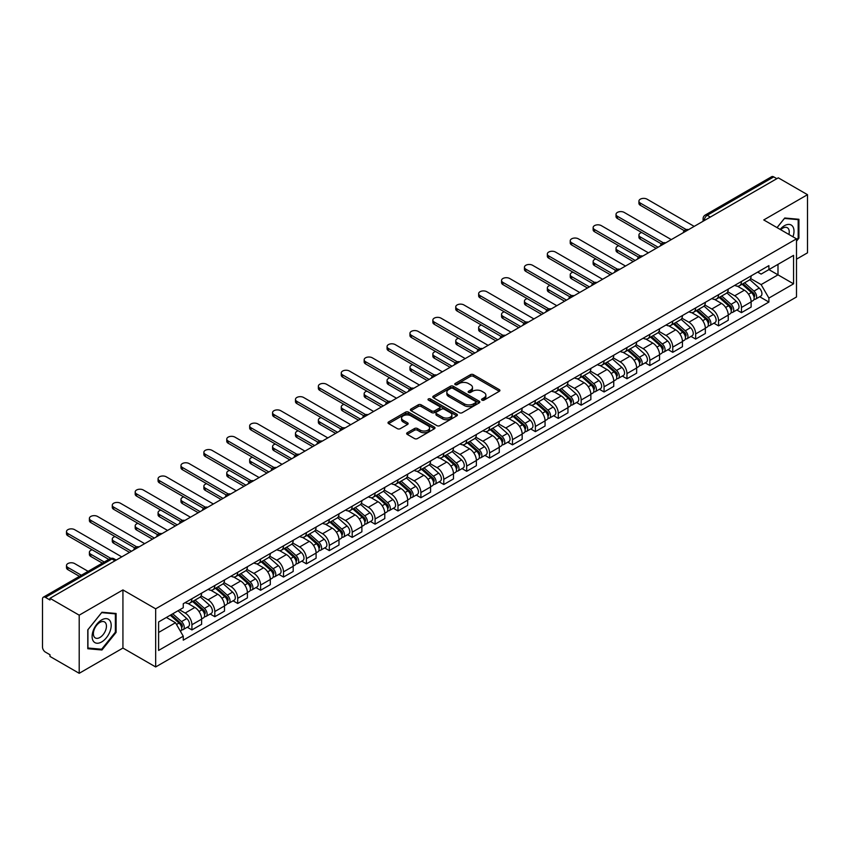 <?xml version="1.0" encoding="UTF-8"?>
<svg xmlns="http://www.w3.org/2000/svg" width="850" height="850" viewBox="0 0 850 850"><rect width="100%" height="100%" fill="white"/><g stroke="black" fill="none" stroke-linecap="round" stroke-linejoin="round"><path stroke-width="1.27" d="M481.993 400.127A1.424 0.818 0 0 0 484.011 400.127L499.311 391.287A2.04 1.179 0 0 0 499.917 390.458A2.04 1.179 0 0 0 499.311 389.629L473.386 374.659A2.04 1.179 0 0 0 470.496 374.659L455.196 383.488A1.424 0.818 0 0 0 454.771 384.072A1.424 0.818 0 0 0 455.196 384.657A1.424 0.818 0 0 0 457.215 384.657L459.191 383.509A6.524 3.761 0 0 1 468.414 383.509L470.571 384.763A6.524 3.761 0 0 1 472.483 387.419A6.524 3.761 0 0 1 470.571 390.086L468.594 391.223A1.424 0.818 0 0 0 468.169 391.808A1.424 0.818 0 0 0 468.594 392.392A1.424 0.818 0 0 0 470.613 392.392L472.589 391.244A6.524 3.761 0 0 1 481.812 391.244L483.969 392.498A6.524 3.761 0 0 1 485.881 395.154A6.524 3.761 0 0 1 483.969 397.821L481.993 398.969A1.424 0.818 0 0 0 481.578 399.543A1.424 0.818 0 0 0 481.993 400.127L481.993 398.969M407.256 432.714A2.04 1.179 0 0 0 406.661 433.543A2.04 1.179 0 0 0 407.256 434.382L414.534 438.579A2.04 1.179 0 0 0 417.414 438.579L434.414 428.761A2.04 1.179 0 0 0 435.009 427.933A2.04 1.179 0 0 0 434.414 427.104L408.478 412.123A2.04 1.179 0 0 0 405.599 412.123L388.599 421.94A2.04 1.179 0 0 0 388.004 422.769A2.04 1.179 0 0 0 388.599 423.608L397.386 428.676A2.04 1.179 0 0 0 400.265 428.676L407.543 424.479A2.04 1.179 0 0 0 408.138 423.651A2.04 1.179 0 0 0 407.543 422.811L403.187 420.304A5.451 3.145 0 0 1 401.582 418.072A5.451 3.145 0 0 1 404.951 415.172A5.451 3.145 0 0 1 410.89 415.852L427.964 425.701A5.451 3.145 0 0 1 429.558 427.933A5.451 3.145 0 0 1 426.201 430.833A5.451 3.145 0 0 1 420.261 430.153L417.414 428.517A2.04 1.179 0 0 0 414.534 428.517L407.256 432.714L407.256 434.382L414.534 430.206L414.534 428.517M155.667 608.823L122.931 589.921L79.199 615.177L49.991 598.315L778.292 177.831L807.5 194.692L763.757 219.948L796.492 238.839L155.667 608.823L155.667 666.952L796.492 296.979L796.492 238.839M459.34 412.707A2.04 1.179 0 0 0 462.219 412.707L479.219 402.889A2.04 1.179 0 0 0 479.814 402.061A2.04 1.179 0 0 0 479.219 401.232L453.284 386.261A2.04 1.179 0 0 0 450.404 386.261L433.404 396.079A2.04 1.179 0 0 0 432.809 396.908A2.04 1.179 0 0 0 433.404 397.736L459.34 412.707M429.006 400.435A1.424 0.818 0 0 1 430.451 400.637L430.451 398.947L456.811 414.163A2.04 1.179 0 0 1 457.406 415.002A2.04 1.179 0 0 1 456.811 415.831L439.811 425.648A2.04 1.179 0 0 1 436.932 425.648L410.996 410.667L410.996 409.009A2.04 1.179 0 0 0 410.401 409.838A2.04 1.179 0 0 0 410.996 410.667M410.996 409.009L418.274 404.812A2.04 1.179 0 0 1 421.154 404.812L431.672 410.879A2.04 1.179 0 0 0 434.552 410.879L439.386 408.096A2.04 1.179 0 0 0 439.981 407.256A2.04 1.179 0 0 0 439.386 406.428L428.432 400.106A1.424 0.818 0 0 1 428.017 399.521A1.424 0.818 0 0 1 428.899 398.767A1.424 0.818 0 0 1 430.451 398.947M79.199 615.177L79.199 673.306L49.991 656.444L49.991 654.755L45.432 652.12A4.154 2.401 -120 0 1 42.5 647.041L42.5 599.08A4.154 2.401 -120 0 1 43.361 597.178L109.852 558.79A4.154 2.401 60 0 1 111.924 558.992L45.432 597.38A4.154 2.401 -120 0 0 43.361 597.178M796.492 259.176L807.5 252.822L807.5 194.692M79.199 673.306L122.931 648.061L155.667 666.952M49.991 598.315L49.991 600.004L45.432 597.38M710.334 217.069L707.253 215.284A4.154 2.401 60 0 0 705.171 215.082L771.662 176.694A4.154 2.401 60 0 1 773.744 176.896L707.253 215.284A4.154 2.401 120 0 0 704.321 220.373L704.321 220.543M776.826 178.681L773.744 176.896M741.455 281.467A9.552 5.514 60 0 1 739.468 285.749L749.158 280.16A9.552 5.514 -120 0 0 751.134 275.878M727.706 291.752L734.697 295.789A9.552 5.514 60 0 1 741.455 307.487L751.134 301.888A9.552 5.514 -120 0 0 744.388 290.201L737.449 286.195M751.134 301.888L751.134 307.062L741.455 312.651L736.801 309.974M739.468 285.749A9.552 5.514 60 0 1 734.772 285.324M741.455 307.487L741.455 312.651M718.558 294.684A9.552 5.514 60 0 1 716.571 298.977L726.261 293.377A9.552 5.514 -120 0 0 728.237 289.096M713.904 323.191L718.558 325.869L728.237 320.28L728.237 315.106A9.552 5.514 -120 0 0 721.491 303.418L714.553 299.413M716.571 298.977A9.552 5.514 60 0 1 711.875 298.541M704.809 304.969L711.801 309.007A9.552 5.514 60 0 1 718.558 320.705L718.558 325.869M695.651 307.902A9.552 5.514 60 0 1 693.674 312.194L703.364 306.595A9.552 5.514 -120 0 0 705.341 302.313M691.008 336.409L695.661 339.086L705.341 333.498L705.341 328.334A9.552 5.514 -120 0 0 698.594 316.636L691.656 312.63M693.674 312.194A9.552 5.514 60 0 1 688.978 311.759M681.912 318.187L688.904 322.224A9.552 5.514 60 0 1 695.661 333.922L695.661 339.086M672.754 321.13A9.552 5.514 60 0 1 670.778 325.412L680.468 319.823A9.552 5.514 -120 0 0 682.444 315.531M668.111 349.626L672.754 352.314L682.444 346.715L682.444 341.551A9.552 5.514 -120 0 0 675.697 329.853L668.759 325.848M670.778 325.412A9.552 5.514 60 0 1 666.081 324.976M659.016 331.404L666.007 335.442A9.552 5.514 60 0 1 672.754 347.14L672.754 352.314M649.857 334.348A9.552 5.514 60 0 1 647.881 338.629L657.571 333.041A9.552 5.514 -120 0 0 659.547 328.748M645.214 362.844L649.857 365.532L659.547 359.933L659.547 354.769A9.552 5.514 -120 0 0 652.8 343.071L645.862 339.076M647.881 338.629A9.552 5.514 60 0 1 643.184 338.204M636.119 344.632L643.11 348.67A9.552 5.514 60 0 1 649.857 360.358L649.857 365.532M626.96 347.565A9.552 5.514 60 0 1 624.984 351.847L634.674 346.258A9.552 5.514 -120 0 0 636.65 341.976M622.317 376.072L626.96 378.749L636.65 373.161L636.65 367.986A9.552 5.514 -120 0 0 629.903 356.288L622.965 352.293M624.984 351.847A9.552 5.514 60 0 1 620.287 351.422M613.211 357.85L620.213 361.888A9.552 5.514 60 0 1 626.96 373.586L626.96 378.749M604.063 360.783A9.552 5.514 60 0 1 602.087 365.075L611.777 359.476A9.552 5.514 -120 0 0 613.753 355.194M599.42 389.289L604.063 391.967L613.753 386.378L613.753 381.204A9.552 5.514 -120 0 0 607.006 369.516L600.068 365.511M602.087 365.075A9.552 5.514 60 0 1 597.391 364.639M590.314 371.067L597.316 375.105A9.552 5.514 60 0 1 604.063 386.803L604.063 391.967M581.166 374A9.552 5.514 60 0 1 579.19 378.293L588.88 372.693A9.552 5.514 -120 0 0 590.856 368.411M576.523 402.507L581.166 405.184L590.856 399.596L590.856 394.432A9.552 5.514 -120 0 0 584.109 382.734L577.171 378.728M579.19 378.293A9.552 5.514 60 0 1 574.494 377.857M567.418 384.285L574.419 388.322A9.552 5.514 60 0 1 581.166 400.021L581.166 405.184M558.269 387.228A9.552 5.514 60 0 1 556.293 391.51L565.983 385.921A9.552 5.514 -120 0 0 567.959 381.629M553.626 415.724L558.269 418.413L567.959 412.813L567.959 407.649A9.552 5.514 -120 0 0 561.213 395.951L554.274 391.946M556.293 391.51A9.552 5.514 60 0 1 551.597 391.074M544.521 397.502L551.523 401.54A9.552 5.514 60 0 1 558.269 413.238L558.269 418.413M535.372 400.446A9.552 5.514 60 0 1 533.396 404.728L543.086 399.139A9.552 5.514 -120 0 0 545.062 394.846M530.729 428.942L535.372 431.63L545.062 426.031L545.062 420.867A9.552 5.514 -120 0 0 538.316 409.169L531.378 405.163M533.396 404.728A9.552 5.514 60 0 1 528.7 404.303M521.624 410.72L528.626 414.768A9.552 5.514 60 0 1 535.372 426.456L535.372 431.63M512.476 413.663A9.552 5.514 60 0 1 510.499 417.945L520.189 412.356A9.552 5.514 -120 0 0 522.166 408.074M507.832 442.17L512.476 444.848L522.166 439.259L522.166 434.084A9.552 5.514 -120 0 0 515.419 422.386L508.481 418.391M510.499 417.945A9.552 5.514 60 0 1 505.803 417.52M498.727 423.948L505.729 427.986A9.552 5.514 60 0 1 512.476 439.673L512.476 444.848M489.579 426.881A9.552 5.514 60 0 1 487.603 431.173L497.293 425.574A9.552 5.514 -120 0 0 499.269 421.292M484.936 455.388L489.579 458.065L499.269 452.476L499.269 447.302A9.552 5.514 -120 0 0 492.522 435.614L485.584 431.609M487.603 431.173A9.552 5.514 60 0 1 482.906 430.737M475.83 437.166L482.832 441.203A9.552 5.514 60 0 1 489.579 452.901L489.579 458.065M466.682 440.098A9.552 5.514 60 0 1 464.706 444.391L474.396 438.791A9.552 5.514 -120 0 0 476.372 434.509M462.039 468.605L466.682 471.283L476.372 465.694L476.372 460.519A9.552 5.514 -120 0 0 469.625 448.832L462.687 444.826M464.706 444.391A9.552 5.514 60 0 1 460.009 443.955M452.933 450.383L459.935 454.421A9.552 5.514 60 0 1 466.682 466.119L466.682 471.283M443.785 453.326A9.552 5.514 60 0 1 441.809 457.608L451.499 452.019A9.552 5.514 -120 0 0 453.475 447.727M439.142 481.822L443.785 484.511L453.475 478.911L453.475 473.748A9.552 5.514 -120 0 0 446.728 462.049L439.79 458.044M441.809 457.608A9.552 5.514 60 0 1 437.112 457.172M430.036 463.601L437.038 467.638A9.552 5.514 60 0 1 443.785 479.336L443.785 484.511M420.888 466.544A9.552 5.514 60 0 1 418.912 470.826L428.602 465.237A9.552 5.514 -120 0 0 430.578 460.944M416.245 495.04L420.888 497.728L430.578 492.129L430.578 486.965A9.552 5.514 -120 0 0 423.821 475.267L416.893 471.261M418.912 470.826A9.552 5.514 60 0 1 414.216 470.401M407.139 476.818L414.141 480.866A9.552 5.514 60 0 1 420.888 492.554L420.888 497.728M397.991 479.761A9.552 5.514 60 0 1 396.015 484.043L405.705 478.454A9.552 5.514 -120 0 0 407.681 474.172M393.348 508.268L397.991 510.946L407.681 505.357L407.681 500.183A9.552 5.514 -120 0 0 400.924 488.484L393.996 484.489M396.015 484.043A9.552 5.514 60 0 1 391.319 483.618M384.243 490.046L391.244 494.084A9.552 5.514 60 0 1 397.991 505.771L397.991 510.946M375.094 492.979A9.552 5.514 60 0 1 373.118 497.271L382.808 491.672A9.552 5.514 -120 0 0 384.784 487.39M370.451 521.486L375.094 524.163L384.784 518.574L384.784 513.4A9.552 5.514 -120 0 0 378.027 501.712L371.099 497.707M373.118 497.271A9.552 5.514 60 0 1 368.422 496.836M361.346 503.264L368.348 507.301A9.552 5.514 60 0 1 375.094 518.999L375.094 524.163M352.197 506.196A9.552 5.514 60 0 1 350.221 510.489L359.911 504.889A9.552 5.514 -120 0 0 361.888 500.608M347.554 534.703L352.197 537.381L361.888 531.792L361.888 526.617A9.552 5.514 -120 0 0 355.13 514.93L348.203 510.924M350.221 510.489A9.552 5.514 60 0 1 345.525 510.053M338.449 516.481L345.451 520.519A9.552 5.514 60 0 1 352.197 532.217L352.197 537.381M329.301 519.424A9.552 5.514 60 0 1 327.324 523.706L337.014 518.117A9.552 5.514 -120 0 0 338.991 513.825M324.658 547.921L329.301 550.609L338.991 545.009L338.991 539.846A9.552 5.514 -120 0 0 332.233 528.148L325.306 524.142M327.324 523.706A9.552 5.514 60 0 1 322.628 523.271M315.552 529.699L322.554 533.736A9.552 5.514 60 0 1 329.301 545.434L329.301 550.609M306.404 532.642A9.552 5.514 60 0 1 304.428 536.924L314.118 531.335A9.552 5.514 -120 0 0 316.094 527.043M301.761 561.138L306.404 563.826L316.094 558.227L316.094 553.063A9.552 5.514 -120 0 0 309.336 541.365L302.409 537.359M304.428 536.924A9.552 5.514 60 0 1 299.731 536.499M292.655 542.916L299.657 546.964A9.552 5.514 60 0 1 306.404 558.652L306.404 563.826M283.507 545.859A9.552 5.514 60 0 1 281.531 550.141L291.221 544.553A9.552 5.514 -120 0 0 293.197 540.271M278.864 574.366L283.507 577.044L293.197 571.455L293.197 566.281A9.552 5.514 -120 0 0 286.439 554.582L279.512 550.588M281.531 550.141A9.552 5.514 60 0 1 276.834 549.716M269.758 556.144L276.76 560.182A9.552 5.514 60 0 1 283.507 571.869L283.507 577.044M260.61 559.077A9.552 5.514 60 0 1 258.634 563.359L268.324 557.77A9.552 5.514 -120 0 0 270.3 553.488M255.967 587.584L260.61 590.261L270.3 584.673L270.3 579.498A9.552 5.514 -120 0 0 263.543 567.811L256.615 563.805M258.634 563.359A9.552 5.514 60 0 1 253.927 562.934M246.861 569.362L253.863 573.399A9.552 5.514 60 0 1 260.61 585.097L260.61 590.261M237.713 572.294A9.552 5.514 60 0 1 235.737 576.587L245.427 570.987A9.552 5.514 -120 0 0 247.403 566.706M233.07 600.801L237.713 603.479L247.403 597.89L247.403 592.716A9.552 5.514 -120 0 0 240.646 581.028L233.718 577.023M235.737 576.587A9.552 5.514 60 0 1 231.03 576.151M223.964 582.579L230.966 586.617A9.552 5.514 60 0 1 237.713 598.315L237.713 603.479M214.816 585.512A9.552 5.514 60 0 1 212.84 589.804L222.53 584.205A9.552 5.514 -120 0 0 224.506 579.923M210.173 614.019L214.816 616.707L224.506 611.107L224.506 605.944A9.552 5.514 -120 0 0 217.749 594.246L210.821 590.24M212.84 589.804A9.552 5.514 60 0 1 208.133 589.369M201.067 595.797L208.069 599.834A9.552 5.514 60 0 1 214.816 611.532L214.816 616.707M191.919 598.74A9.552 5.514 60 0 1 189.943 603.022L199.633 597.433A9.552 5.514 -120 0 0 201.609 593.141M187.276 627.236L191.919 629.924L201.609 624.325L201.609 619.161A9.552 5.514 -120 0 0 194.852 607.463L187.924 603.457M189.943 603.022A9.552 5.514 60 0 1 185.236 602.597M179.594 609.832L185.162 613.062A9.552 5.514 60 0 1 191.919 624.75L191.919 629.924M757.669 272.106L761.122 274.093L793.56 255.372L777.994 264.35L777.994 274.858L761.122 284.601L750.603 278.534M158.599 632.464L175.482 622.721L183.26 636.193L158.599 650.431L158.599 621.956L183.26 607.718L183.26 603.734L768.899 265.625L768.899 269.599L793.56 283.836L768.899 298.074L761.122 284.601M793.56 255.372L793.56 283.836M183.26 636.193L183.26 640.178L768.899 302.058L768.899 298.074M796.492 241.177L798.915 238.159L798.915 219.279L784.752 218.004L777.038 227.609M122.931 589.921L122.931 648.061M87.784 648.731L101.947 649.995L116.11 632.368L116.11 613.487L101.947 612.223L87.784 629.839L87.784 648.731M175.482 622.721L166.377 617.461M759.698 296.756L768.899 302.058M798.182 237.734L798.915 238.159M100.449 649.124L101.947 649.995M115.377 631.954L116.11 632.368M482.556 400.329L483.969 399.511A6.524 3.761 0 0 0 485.881 396.854L485.881 395.154M472.483 387.419L472.483 389.119A6.524 3.761 0 0 1 470.571 391.776L469.158 392.594M499.29 391.308L473.386 376.348A2.04 1.179 0 0 0 470.496 376.348L455.759 384.859M479.188 402.911L453.284 387.951A2.04 1.179 0 0 0 450.404 387.951L433.426 397.757M475.618 402.645A1.424 0.818 0 0 0 476.032 402.061A1.424 0.818 0 0 0 475.618 401.476L452.848 388.333A1.424 0.818 0 0 0 450.84 388.333L448.747 389.544A6.524 3.761 0 0 0 446.834 392.201A6.524 3.761 0 0 0 448.747 394.868L464.302 403.846A6.524 3.761 0 0 0 473.524 403.846L475.618 402.645L475.618 404.334A1.424 0.818 0 0 0 476.032 403.761L476.032 402.061M446.834 392.201L446.834 393.901A6.524 3.761 0 0 0 448.747 396.567L448.747 394.868M475.618 404.334L473.524 405.546A6.524 3.761 0 0 1 464.302 405.546L448.747 396.567M411.028 410.688L418.274 406.502L418.274 404.812M439.981 407.256L439.981 408.956A2.04 1.179 0 0 1 439.386 409.785L434.552 412.579A2.04 1.179 0 0 1 431.672 412.579L421.154 406.502A2.04 1.179 0 0 0 418.274 406.502M430.451 400.637L456.79 415.841M442.584 417.18A5.451 3.145 0 0 0 448.524 417.86A5.451 3.145 0 0 0 451.892 414.959A5.451 3.145 0 0 0 450.298 412.728L444.284 409.254A2.04 1.179 0 0 0 441.394 409.254L436.571 412.048A2.04 1.179 0 0 0 435.976 412.877A2.04 1.179 0 0 0 436.571 413.706L442.584 417.18L442.584 418.88A5.451 3.145 0 0 0 448.524 419.56A5.451 3.145 0 0 0 451.892 416.649L451.892 414.959M435.976 412.877L435.976 414.566A2.04 1.179 0 0 0 436.571 415.406L436.571 413.706M442.584 418.88L436.571 415.406M429.558 427.933L429.558 429.622A5.451 3.145 0 0 1 426.201 432.533A5.451 3.145 0 0 1 420.261 431.853L417.414 430.206A2.04 1.179 0 0 0 414.534 430.206M401.582 418.072L401.582 419.772A5.451 3.145 0 0 0 403.187 421.993L403.187 420.304M407.543 422.811L407.543 424.479L403.187 421.993M434.414 427.104L434.414 428.761L408.478 413.822A2.04 1.179 0 0 0 405.599 413.822L388.62 423.619L388.599 421.94M742.114 284.229L751.442 292.559A5.185 2.996 60 0 1 753.068 300.581L751.134 301.697M742.358 284.453L746.746 286.981M641.707 232.528A4.771 2.752 -0 0 0 638.924 235.025A4.771 2.752 -0 0 0 640.326 236.98L658.081 247.233M743.049 283.688L753.44 292.953A2.486 1.434 60 0 1 754.216 296.799A2.486 1.434 60 0 1 753.992 296.894M744.611 282.784L753.939 291.114A5.185 2.996 60 0 1 755.565 299.136A5.185 2.996 60 0 1 754.003 299.306M749.806 279.661L759.22 288.065A5.185 2.996 60 0 1 760.856 296.087L755.565 299.136M656.168 248.338L640.326 239.179A4.771 2.752 180 0 1 638.924 237.235L638.924 235.025M684.324 230.69L640.326 205.286A4.771 2.752 180 0 1 638.924 203.341L638.924 201.131A4.771 2.752 -0 0 0 640.326 203.086L686.216 229.574M694.184 226.387L647.073 199.187A4.771 2.752 -0 0 0 641.867 198.581A4.771 2.752 -0 0 0 638.924 201.131M719.217 297.447L728.546 305.777A5.185 2.996 60 0 1 730.171 313.799L728.237 314.914M719.461 297.67L723.849 300.209M618.811 245.746A4.771 2.752 -0 0 0 616.027 248.253A4.771 2.752 -0 0 0 617.429 250.197L635.184 260.451M720.152 296.905L730.543 306.17A2.486 1.434 60 0 1 731.319 310.016A2.486 1.434 60 0 1 731.096 310.112M721.714 296.013L731.043 304.332A5.185 2.996 60 0 1 732.668 312.354A5.185 2.996 60 0 1 731.106 312.524M726.909 292.889L736.323 301.283A5.185 2.996 60 0 1 737.949 309.304L732.668 312.354M633.271 261.556L617.429 252.397A4.771 2.752 180 0 1 616.027 250.452L616.027 248.253M696.32 310.664L705.649 318.994A5.185 2.996 60 0 1 707.274 327.016L705.341 328.132M696.564 310.888L700.952 313.427M595.914 258.963A4.771 2.752 -0 0 0 593.13 261.471A4.771 2.752 -0 0 0 594.522 263.415L612.287 273.668M697.255 310.123L707.646 319.388A2.486 1.434 60 0 1 708.422 323.244A2.486 1.434 60 0 1 708.199 323.329M698.817 309.23L708.146 317.549A5.185 2.996 60 0 1 709.771 325.582A5.185 2.996 60 0 1 708.209 325.741M704.013 306.106L713.426 314.5A5.185 2.996 60 0 1 715.052 322.522L709.771 325.582M610.374 274.773L594.522 265.625A4.771 2.752 180 0 1 593.13 263.67L593.13 261.471M792.965 236.799A13.494 7.788 120 0 0 792.721 226.451A13.494 7.788 120 0 0 780.13 229.394M788.928 234.472A9.233 5.334 120 0 0 788.375 228.682A9.233 5.334 120 0 0 787.334 227.726A9.233 5.334 120 0 0 780.693 229.723M777.059 227.619L784.454 218.429L798.182 219.651L798.182 237.947L796.492 240.051M797.268 219.13L798.182 219.651M109.916 620.659A13.494 7.788 120 0 0 96.879 624.155A13.494 7.788 120 0 0 93.394 641.219A13.494 7.788 120 0 0 106.42 637.723A13.494 7.788 120 0 0 109.916 620.659M105.57 622.901A9.233 5.334 120 0 0 104.529 621.934A9.233 5.334 120 0 0 95.933 626.248A9.233 5.334 120 0 0 94.254 636.969A9.233 5.334 120 0 0 95.296 637.936A9.233 5.334 120 0 0 103.891 633.622A9.233 5.334 120 0 0 105.57 622.901M101.649 649.241L87.933 648.008L87.933 629.712L101.649 612.638L115.377 613.87L115.377 632.166L101.649 649.241M114.463 613.339L115.377 613.87M661.428 243.907L617.429 218.503A4.771 2.752 180 0 1 616.027 216.559L616.027 214.349A4.771 2.752 -0 0 0 617.429 216.304L663.319 242.803M671.287 239.604L624.176 212.404A4.771 2.752 -0 0 0 618.97 211.809A4.771 2.752 -0 0 0 616.027 214.349M638.531 257.125L594.522 231.721A4.771 2.752 180 0 1 593.13 229.776L593.13 227.577A4.771 2.752 -0 0 0 594.522 229.521L640.422 256.02M648.391 252.822L601.279 225.622A4.771 2.752 -0 0 0 596.073 225.027A4.771 2.752 -0 0 0 593.13 227.577M673.423 323.892L682.752 332.212A5.185 2.996 60 0 1 684.378 340.234L682.444 341.36M673.668 324.105L678.056 326.644M573.017 272.181A4.771 2.752 -0 0 0 570.233 274.688A4.771 2.752 -0 0 0 571.625 276.632L589.39 286.886M674.358 323.34L684.749 332.605A2.486 1.434 60 0 1 685.525 336.462A2.486 1.434 60 0 1 685.302 336.547M675.92 322.447L685.249 330.777A5.185 2.996 60 0 1 686.874 338.799A5.185 2.996 60 0 1 685.312 338.969M681.116 319.324L690.529 327.717A5.185 2.996 60 0 1 692.155 335.75L686.874 338.799M587.477 287.991L571.625 278.842A4.771 2.752 180 0 1 570.233 276.888L570.233 274.688M650.526 337.11L659.855 345.429A5.185 2.996 60 0 1 661.481 353.462L659.547 354.578M650.771 337.333L655.159 339.862M550.12 285.398A4.771 2.752 -0 0 0 547.336 287.906A4.771 2.752 -0 0 0 548.728 289.861L566.493 300.114M651.461 336.568L661.852 345.833A2.486 1.434 60 0 1 662.628 349.679A2.486 1.434 60 0 1 662.405 349.775M653.023 335.665L662.352 343.995A5.185 2.996 60 0 1 663.977 352.017A5.185 2.996 60 0 1 662.416 352.187M658.219 332.541L667.633 340.946A5.185 2.996 60 0 1 669.258 348.967L663.977 352.017M564.581 301.208L548.728 292.06A4.771 2.752 180 0 1 547.336 290.116L547.336 287.906M627.629 350.328L636.958 358.658A5.185 2.996 60 0 1 638.584 366.679L636.65 367.795M627.874 350.551L632.262 353.079M527.223 298.626A4.771 2.752 -0 0 0 524.439 301.123A4.771 2.752 -0 0 0 525.831 303.078L543.596 313.331M628.564 349.786L638.945 359.051A2.486 1.434 60 0 1 639.731 362.897A2.486 1.434 60 0 1 639.508 362.993M630.126 348.882L639.455 357.212A5.185 2.996 60 0 1 641.081 365.234A5.185 2.996 60 0 1 639.519 365.404M635.322 345.759L644.736 354.163A5.185 2.996 60 0 1 646.361 362.185L641.081 365.234M541.684 314.436L525.831 305.277A4.771 2.752 180 0 1 524.439 303.333L524.439 301.123M615.634 270.342L571.625 244.949A4.771 2.752 180 0 1 570.233 242.994L570.233 240.794A4.771 2.752 -0 0 0 571.625 242.739L617.525 269.238M625.494 266.039L578.383 238.839A4.771 2.752 -0 0 0 573.176 238.244A4.771 2.752 -0 0 0 570.233 240.794M592.726 283.571L548.728 258.166A4.771 2.752 180 0 1 547.336 256.211L547.336 254.012A4.771 2.752 -0 0 0 548.728 255.956L594.628 282.455M602.597 279.267L555.486 252.057A4.771 2.752 -0 0 0 550.279 251.462A4.771 2.752 -0 0 0 547.336 254.012M569.829 296.788L525.831 271.384A4.771 2.752 180 0 1 524.439 269.429L524.439 267.229A4.771 2.752 -0 0 0 525.831 269.184L571.731 295.672M579.7 292.485L532.589 265.285A4.771 2.752 -0 0 0 527.383 264.679A4.771 2.752 -0 0 0 524.439 267.229M604.732 363.545L614.061 371.875A5.185 2.996 60 0 1 615.687 379.897L613.753 381.013M604.977 363.768L609.365 366.308M504.326 311.844A4.771 2.752 -0 0 0 501.543 314.351A4.771 2.752 -0 0 0 502.934 316.296L520.699 326.549M605.668 363.003L616.048 372.268A2.486 1.434 60 0 1 616.834 376.114A2.486 1.434 60 0 1 616.611 376.21M607.229 362.111L616.558 370.43A5.185 2.996 60 0 1 618.184 378.452A5.185 2.996 60 0 1 616.622 378.622M612.425 358.987L621.839 367.381A5.185 2.996 60 0 1 623.464 375.402L618.184 378.452M518.787 327.654L502.934 318.495A4.771 2.752 180 0 1 501.543 316.551L501.543 314.351M546.933 310.006L502.934 284.601A4.771 2.752 180 0 1 501.543 282.657L501.543 280.447A4.771 2.752 -0 0 0 502.934 282.402L548.834 308.901M556.803 305.703L509.692 278.502A4.771 2.752 -0 0 0 504.486 277.908A4.771 2.752 -0 0 0 501.543 280.447M581.836 376.763L591.164 385.092A5.185 2.996 60 0 1 592.79 393.114L590.856 394.23M582.08 376.986L586.468 379.525M481.429 325.061A4.771 2.752 -0 0 0 478.646 327.569A4.771 2.752 -0 0 0 480.038 329.513L497.803 339.766M582.771 376.221L593.151 385.486A2.486 1.434 60 0 1 593.938 389.342A2.486 1.434 60 0 1 593.714 389.428M584.332 375.328L593.661 383.647A5.185 2.996 60 0 1 595.287 391.68A5.185 2.996 60 0 1 593.725 391.839M589.528 372.204L598.942 380.598A5.185 2.996 60 0 1 600.567 388.62L595.287 391.68M495.89 340.871L480.038 331.723A4.771 2.752 180 0 1 478.646 329.768L478.646 327.569M524.036 323.223L480.038 297.819A4.771 2.752 180 0 1 478.646 295.874L478.646 293.664A4.771 2.752 -0 0 0 480.038 295.619L525.938 322.118M533.906 318.92L486.795 291.72A4.771 2.752 -0 0 0 481.589 291.125A4.771 2.752 -0 0 0 478.646 293.664M558.939 389.991L568.268 398.31A5.185 2.996 60 0 1 569.893 406.332L567.959 407.458M559.183 390.203L563.571 392.743M458.533 338.279A4.771 2.752 -0 0 0 455.749 340.786A4.771 2.752 -0 0 0 457.141 342.731L474.906 352.984M559.874 389.438L570.254 398.703A2.486 1.434 60 0 1 571.041 402.56A2.486 1.434 60 0 1 570.817 402.645M561.436 388.546L570.764 396.876A5.185 2.996 60 0 1 572.39 404.897A5.185 2.996 60 0 1 570.817 405.057M566.631 385.422L576.045 393.816A5.185 2.996 60 0 1 577.671 401.848L572.39 404.897M472.993 354.089L457.141 344.941A4.771 2.752 180 0 1 455.749 342.986L455.749 340.786M501.139 336.441L457.141 311.036A4.771 2.752 180 0 1 455.749 309.092L455.749 306.892A4.771 2.752 -0 0 0 457.141 308.837L503.041 335.336M511.009 332.138L463.898 304.938A4.771 2.752 -0 0 0 458.692 304.342A4.771 2.752 -0 0 0 455.749 306.892M536.042 403.208L545.371 411.527A5.185 2.996 60 0 1 546.996 419.56L545.062 420.676M536.286 403.421L540.674 405.96M435.636 351.496A4.771 2.752 -0 0 0 432.852 354.004A4.771 2.752 -0 0 0 434.244 355.959L452.009 366.212M536.977 402.666L547.357 411.931A2.486 1.434 60 0 1 548.144 415.777A2.486 1.434 60 0 1 547.921 415.873M538.528 401.763L547.867 410.093A5.185 2.996 60 0 1 549.493 418.115A5.185 2.996 60 0 1 547.921 418.285M543.734 398.639L553.148 407.044A5.185 2.996 60 0 1 554.774 415.066L549.493 418.115M450.096 367.306L434.244 358.158A4.771 2.752 180 0 1 432.852 356.214L432.852 354.004M478.242 349.669L434.244 324.264A4.771 2.752 180 0 1 432.852 322.309L432.852 320.11A4.771 2.752 -0 0 0 434.244 322.054L480.144 348.553M488.112 345.366L441.001 318.155A4.771 2.752 -0 0 0 435.795 317.56A4.771 2.752 -0 0 0 432.852 320.11M513.145 416.426L522.474 424.756A5.185 2.996 60 0 1 524.099 432.777L522.166 433.893M513.389 416.649L517.778 419.178M412.739 364.724A4.771 2.752 -0 0 0 409.955 367.221A4.771 2.752 -0 0 0 411.347 369.176L429.112 379.429M514.08 415.884L524.461 425.149A2.486 1.434 60 0 1 525.247 428.995A2.486 1.434 60 0 1 525.024 429.091M515.631 414.981L524.971 423.311A5.185 2.996 60 0 1 526.596 431.332A5.185 2.996 60 0 1 525.024 431.502M520.837 411.857L530.251 420.261A5.185 2.996 60 0 1 531.877 428.283L526.596 431.332M427.199 380.534L411.347 371.376A4.771 2.752 180 0 1 409.955 369.431L409.955 367.221M455.345 362.886L411.347 337.482A4.771 2.752 180 0 1 409.955 335.527L409.955 333.328A4.771 2.752 -0 0 0 411.347 335.283L457.247 361.771M465.216 358.583L418.104 331.383A4.771 2.752 -0 0 0 412.898 330.777A4.771 2.752 -0 0 0 409.955 333.328M490.248 429.643L499.577 437.973A5.185 2.996 60 0 1 501.203 445.995L499.269 447.111M490.493 429.866L494.881 432.406M389.842 377.942A4.771 2.752 -0 0 0 387.058 380.449A4.771 2.752 -0 0 0 388.45 382.394L406.215 392.647M491.183 429.101L501.564 438.366A2.486 1.434 60 0 1 502.35 442.212A2.486 1.434 60 0 1 502.127 442.308M492.734 428.209L502.074 436.528A5.185 2.996 60 0 1 503.699 444.55A5.185 2.996 60 0 1 502.127 444.72M497.941 425.085L507.354 433.479A5.185 2.996 60 0 1 508.98 441.501L503.699 444.55M404.303 393.752L388.45 384.593A4.771 2.752 180 0 1 387.058 382.649L387.058 380.449M432.448 376.104L388.45 350.699A4.771 2.752 180 0 1 387.058 348.755L387.058 346.545A4.771 2.752 -0 0 0 388.45 348.5L434.35 374.999M442.319 371.801L395.207 344.601A4.771 2.752 -0 0 0 390.001 344.006A4.771 2.752 -0 0 0 387.058 346.545M467.351 442.861L476.68 451.191A5.185 2.996 60 0 1 478.306 459.212L476.372 460.328M467.596 443.084L471.984 445.623M366.945 391.159A4.771 2.752 -0 0 0 364.161 393.667A4.771 2.752 -0 0 0 365.553 395.611L383.318 405.864M468.286 442.319L478.667 451.584A2.486 1.434 60 0 1 479.453 455.441A2.486 1.434 60 0 1 479.23 455.526M469.837 441.426L479.177 449.746A5.185 2.996 60 0 1 480.803 457.778A5.185 2.996 60 0 1 479.23 457.938M475.044 438.303L484.457 446.696A5.185 2.996 60 0 1 486.083 454.718L480.803 457.778M381.406 406.969L365.553 397.821A4.771 2.752 180 0 1 364.161 395.866L364.161 393.667M409.551 389.321L365.553 363.917A4.771 2.752 180 0 1 364.161 361.973L364.161 359.763A4.771 2.752 -0 0 0 365.553 361.717L411.453 388.216M419.422 385.018L372.311 357.818A4.771 2.752 -0 0 0 367.104 357.223A4.771 2.752 -0 0 0 364.161 359.763M444.454 456.089L453.783 464.408A5.185 2.996 60 0 1 455.409 472.43L453.475 473.556M444.699 456.301L449.087 458.841M344.048 404.377A4.771 2.752 -0 0 0 341.264 406.884A4.771 2.752 -0 0 0 342.656 408.829L360.421 419.082M445.389 455.536L455.77 464.801A2.486 1.434 60 0 1 456.556 468.658A2.486 1.434 60 0 1 456.322 468.743M446.941 454.644L456.28 462.974A5.185 2.996 60 0 1 457.906 470.996A5.185 2.996 60 0 1 456.333 471.155M452.147 451.52L461.561 459.914A5.185 2.996 60 0 1 463.186 467.946L457.906 470.996M358.509 420.187L342.656 411.039A4.771 2.752 180 0 1 341.264 409.084L341.264 406.884M386.654 402.539L342.656 377.134A4.771 2.752 180 0 1 341.264 375.19L341.264 372.991A4.771 2.752 -0 0 0 342.656 374.935L388.556 401.434M396.525 398.236L349.414 371.036A4.771 2.752 -0 0 0 344.207 370.441A4.771 2.752 -0 0 0 341.264 372.991M421.558 469.306L430.886 477.626A5.185 2.996 60 0 1 432.512 485.658L430.578 486.774M421.802 469.519L426.19 472.058M321.151 417.594A4.771 2.752 -0 0 0 318.368 420.102A4.771 2.752 -0 0 0 319.759 422.057L337.524 432.31M422.493 468.764L432.873 478.019A2.486 1.434 60 0 1 433.659 481.876A2.486 1.434 60 0 1 433.426 481.961M424.044 467.861L433.383 476.191A5.185 2.996 60 0 1 435.009 484.213A5.185 2.996 60 0 1 433.436 484.383M429.25 464.737L438.664 473.142A5.185 2.996 60 0 1 440.289 481.164L435.009 484.213M335.612 433.404L319.759 424.256A4.771 2.752 180 0 1 318.368 422.312L318.368 420.102M363.757 415.756L319.759 390.362A4.771 2.752 180 0 1 318.368 388.408L318.368 386.208A4.771 2.752 -0 0 0 319.759 388.152L365.659 414.651M373.628 411.464L326.517 384.253A4.771 2.752 -0 0 0 321.311 383.658A4.771 2.752 -0 0 0 318.368 386.208M398.65 482.524L407.989 490.843A5.185 2.996 60 0 1 409.615 498.876L407.681 499.991M398.905 482.747L403.293 485.276M298.254 430.822A4.771 2.752 -0 0 0 295.471 433.319A4.771 2.752 -0 0 0 296.862 435.274L314.627 445.527M399.596 481.982L409.976 491.247A2.486 1.434 60 0 1 410.763 495.093A2.486 1.434 60 0 1 410.529 495.189M401.147 481.079L410.476 489.409A5.185 2.996 60 0 1 412.112 497.431A5.185 2.996 60 0 1 410.539 497.601M406.353 477.955L415.767 486.359A5.185 2.996 60 0 1 417.392 494.381L412.112 497.431M312.715 446.622L296.862 437.474A4.771 2.752 180 0 1 295.471 435.529L295.471 433.319M340.861 428.984L296.862 403.58A4.771 2.752 180 0 1 295.471 401.625L295.471 399.426A4.771 2.752 -0 0 0 296.862 401.37L342.763 427.869M350.731 424.681L303.62 397.481A4.771 2.752 -0 0 0 298.414 396.876A4.771 2.752 -0 0 0 295.471 399.426M375.753 495.741L385.092 504.071A5.185 2.996 60 0 1 386.718 512.093L384.784 513.209M376.008 495.964L380.396 498.493M275.358 444.04A4.771 2.752 -0 0 0 272.574 446.547A4.771 2.752 -0 0 0 273.966 448.492L291.731 458.745M376.699 495.199L387.079 504.464A2.486 1.434 60 0 1 387.866 508.311A2.486 1.434 60 0 1 387.632 508.406M378.25 494.307L387.579 502.626A5.185 2.996 60 0 1 389.215 510.648A5.185 2.996 60 0 1 387.642 510.818M383.456 491.183L392.87 499.577A5.185 2.996 60 0 1 394.496 507.599L389.215 510.648M289.818 459.85L273.966 450.691A4.771 2.752 180 0 1 272.574 448.747L272.574 446.547M317.964 442.202L273.966 416.797A4.771 2.752 180 0 1 272.574 414.853L272.574 412.643A4.771 2.752 -0 0 0 273.966 414.598L319.866 441.086M327.834 437.899L280.723 410.699A4.771 2.752 -0 0 0 275.517 410.104A4.771 2.752 -0 0 0 272.574 412.643M352.856 508.959L362.196 517.289A5.185 2.996 60 0 1 363.821 525.311L361.888 526.426M353.111 509.182L357.499 511.721M252.45 457.257A4.771 2.752 -0 0 0 249.666 459.765A4.771 2.752 -0 0 0 251.069 461.709L268.834 471.962M353.802 508.417L364.183 517.682A2.486 1.434 60 0 1 364.969 521.539A2.486 1.434 60 0 1 364.735 521.624M355.353 507.524L364.682 515.844A5.185 2.996 60 0 1 366.318 523.876A5.185 2.996 60 0 1 364.746 524.036M360.559 504.401L369.973 512.794A5.185 2.996 60 0 1 371.599 520.816L366.318 523.876M266.921 473.067L251.069 463.919A4.771 2.752 180 0 1 249.666 461.964L249.666 459.765M295.067 455.419L251.069 430.015A4.771 2.752 180 0 1 249.666 428.071L249.666 425.861A4.771 2.752 -0 0 0 251.069 427.816L296.969 454.314M304.938 451.116L257.826 423.916A4.771 2.752 -0 0 0 252.62 423.321A4.771 2.752 -0 0 0 249.666 425.861M329.959 522.176L339.299 530.506A5.185 2.996 60 0 1 340.924 538.528L338.991 539.654M330.214 522.399L334.603 524.939M229.553 470.475A4.771 2.752 -0 0 0 226.769 472.983A4.771 2.752 -0 0 0 228.172 474.927L245.937 485.18M330.905 521.634L341.286 530.899A2.486 1.434 60 0 1 342.072 534.756A2.486 1.434 60 0 1 341.838 534.841M332.456 520.742L341.785 529.061A5.185 2.996 60 0 1 343.421 537.094A5.185 2.996 60 0 1 341.849 537.253M337.663 517.618L347.076 526.012A5.185 2.996 60 0 1 348.702 534.044L343.421 537.094M244.024 486.285L228.172 477.137A4.771 2.752 180 0 1 226.769 475.182L226.769 472.983M272.17 468.637L228.172 443.233A4.771 2.752 180 0 1 226.769 441.288L226.769 439.089A4.771 2.752 -0 0 0 228.172 441.033L274.061 467.532M282.041 464.334L234.929 437.134A4.771 2.752 -0 0 0 229.723 436.539A4.771 2.752 -0 0 0 226.769 439.089M307.062 535.404L316.402 543.724A5.185 2.996 60 0 1 318.027 551.746L316.094 552.872M307.317 535.617L311.706 538.156M206.656 483.692A4.771 2.752 -0 0 0 203.873 486.2A4.771 2.752 -0 0 0 205.275 488.155L223.04 498.408M308.008 534.862L318.389 544.117A2.486 1.434 60 0 1 319.175 547.974A2.486 1.434 60 0 1 318.941 548.059M309.559 533.959L318.888 542.289A5.185 2.996 60 0 1 320.524 550.311A5.185 2.996 60 0 1 318.952 550.481M314.766 530.836L324.179 539.24A5.185 2.996 60 0 1 325.805 547.262L320.524 550.311M221.127 499.502L205.275 490.354A4.771 2.752 180 0 1 203.873 488.399L203.873 486.2M249.273 481.854L205.275 456.461A4.771 2.752 180 0 1 203.873 454.506L203.873 452.306A4.771 2.752 -0 0 0 205.275 454.251L251.164 480.749M259.144 477.562L212.022 450.351A4.771 2.752 -0 0 0 206.826 449.756A4.771 2.752 -0 0 0 203.873 452.306M284.166 548.622L293.505 556.941A5.185 2.996 60 0 1 295.131 564.974L293.197 566.089M284.421 548.845L288.809 551.374M183.759 496.91A4.771 2.752 -0 0 0 180.976 499.418A4.771 2.752 -0 0 0 182.378 501.373L200.133 511.626M285.111 548.08L295.492 557.345A2.486 1.434 60 0 1 296.278 561.191A2.486 1.434 60 0 1 296.044 561.287M286.663 547.177L295.991 555.507A5.185 2.996 60 0 1 297.627 563.529A5.185 2.996 60 0 1 296.055 563.699M291.869 544.053L301.283 552.457A5.185 2.996 60 0 1 302.908 560.479L297.627 563.529M198.231 512.72L182.378 503.572A4.771 2.752 180 0 1 180.976 501.627L180.976 499.418M226.376 495.082L182.378 469.678A4.771 2.752 180 0 1 180.976 467.723L180.976 465.524A4.771 2.752 -0 0 0 182.378 467.468L228.268 493.967M236.247 490.779L189.125 463.579A4.771 2.752 -0 0 0 183.929 462.974A4.771 2.752 -0 0 0 180.976 465.524M261.269 561.839L270.598 570.169A5.185 2.996 60 0 1 272.234 578.191L270.3 579.307M261.524 562.062L265.912 564.591M160.863 510.138A4.771 2.752 -0 0 0 158.079 512.635A4.771 2.752 -0 0 0 159.481 514.59L177.236 524.843M262.214 561.298L272.595 570.562A2.486 1.434 60 0 1 273.381 574.409A2.486 1.434 60 0 1 273.147 574.504M263.766 560.394L273.094 568.724A5.185 2.996 60 0 1 274.731 576.746A5.185 2.996 60 0 1 273.158 576.916M268.972 557.281L278.386 565.675A5.185 2.996 60 0 1 280.011 573.697L274.731 576.746M175.334 525.948L159.481 516.789A4.771 2.752 180 0 1 158.079 514.845L158.079 512.635M203.479 508.3L159.481 482.896A4.771 2.752 180 0 1 158.079 480.951L158.079 478.741A4.771 2.752 -0 0 0 159.481 480.696L205.371 507.184M213.35 503.997L166.228 476.797A4.771 2.752 -0 0 0 161.032 476.202A4.771 2.752 -0 0 0 158.079 478.741M238.372 575.057L247.701 583.387A5.185 2.996 60 0 1 249.337 591.409L247.403 592.524M238.627 575.28L243.015 577.819M137.966 523.356A4.771 2.752 -0 0 0 135.182 525.863A4.771 2.752 -0 0 0 136.584 527.808L154.339 538.061M239.317 574.515L249.698 583.78A2.486 1.434 60 0 1 250.484 587.637A2.486 1.434 60 0 1 250.251 587.722M240.869 573.622L250.197 581.942A5.185 2.996 60 0 1 251.834 589.964A5.185 2.996 60 0 1 250.261 590.134M246.075 570.499L255.489 578.893A5.185 2.996 60 0 1 257.114 586.914L251.834 589.964M152.437 539.166L136.584 530.007A4.771 2.752 180 0 1 135.182 528.062L135.182 525.863M180.583 521.517L136.584 496.113A4.771 2.752 180 0 1 135.182 494.169L135.182 491.959A4.771 2.752 -0 0 0 136.584 493.914L182.474 520.413M190.453 517.214L143.331 490.014A4.771 2.752 -0 0 0 138.136 489.419A4.771 2.752 -0 0 0 135.182 491.959M215.475 588.274L224.804 596.604A5.185 2.996 60 0 1 226.44 604.626L224.506 605.742M215.73 588.497L220.118 591.037M115.069 536.573A4.771 2.752 -0 0 0 112.285 539.081A4.771 2.752 -0 0 0 113.688 541.025L131.442 551.278M216.421 587.732L226.801 596.997A2.486 1.434 60 0 1 227.587 600.854A2.486 1.434 60 0 1 227.354 600.939M217.972 586.84L227.301 595.159A5.185 2.996 60 0 1 228.937 603.192A5.185 2.996 60 0 1 227.364 603.351M223.178 583.716L232.592 592.11A5.185 2.996 60 0 1 234.218 600.143L228.937 603.192M129.54 552.383L113.688 543.235A4.771 2.752 180 0 1 112.285 541.28L112.285 539.081M157.686 534.735L113.688 509.331A4.771 2.752 180 0 1 112.285 507.386L112.285 505.187A4.771 2.752 -0 0 0 113.688 507.131L159.577 533.63M167.556 530.432L120.434 503.232A4.771 2.752 -0 0 0 115.239 502.637A4.771 2.752 -0 0 0 112.285 505.187M192.578 601.503L201.907 609.822A5.185 2.996 60 0 1 203.543 617.844L201.599 618.97M192.833 601.715L197.221 604.254M92.172 549.791A4.771 2.752 -0 0 0 89.388 552.298A4.771 2.752 -0 0 0 90.791 554.253L104.252 562.02M193.524 600.95L203.904 610.215A2.486 1.434 60 0 1 204.691 614.072A2.486 1.434 60 0 1 204.457 614.157M195.075 600.058L204.404 608.388A5.185 2.996 60 0 1 206.04 616.409A5.185 2.996 60 0 1 204.468 616.579M200.281 596.934L209.695 605.338A5.185 2.996 60 0 1 211.321 613.36L206.04 616.409M102.34 563.125L90.791 556.452A4.771 2.752 180 0 1 89.388 554.497L89.388 552.298M134.789 547.952L90.791 522.559A4.771 2.752 180 0 1 89.388 520.604L89.388 518.404A4.771 2.752 -0 0 0 90.791 520.349L136.68 546.847M144.659 543.66L97.537 516.449A4.771 2.752 -0 0 0 92.342 515.854A4.771 2.752 -0 0 0 89.388 518.404M170.255 615.23L179.01 623.039A5.185 2.996 60 0 1 180.646 631.072L180.391 631.221M170.34 615.177L174.324 617.472M88.103 571.338L74.641 563.571A4.771 2.752 -0 0 0 69.445 562.976A4.771 2.752 -0 0 0 66.491 565.516A4.771 2.752 -0 0 0 67.894 567.471L81.356 575.237M171.19 614.688L181.008 623.443A2.486 1.434 60 0 1 181.794 627.289A2.486 1.434 60 0 1 181.56 627.385M172.752 613.785L181.507 621.605A5.185 2.996 60 0 1 183.143 629.627A5.185 2.996 60 0 1 181.571 629.797M178.032 610.736L186.798 618.556A5.185 2.996 60 0 1 188.424 626.577L183.143 629.627M79.443 576.343L67.894 569.67A4.771 2.752 180 0 1 66.491 567.726L66.491 565.516M108.8 559.396L67.894 535.776A4.771 2.752 180 0 1 66.491 533.821L66.491 531.622A4.771 2.752 -0 0 0 67.894 533.566L110.851 558.376M121.762 556.878L74.641 529.678A4.771 2.752 -0 0 0 69.445 529.072A4.771 2.752 -0 0 0 66.491 531.622M704.459 220.458L704.321 220.373A4.154 2.401 0 0 1 703.099 218.673L703.099 221.244M214.816 611.532L224.506 605.944M237.713 598.315L247.403 592.716M260.61 585.097L270.3 579.498M283.507 571.869L293.197 566.281M306.404 558.652L316.094 553.063M329.301 545.434L338.991 539.846M352.197 532.217L361.888 526.617M375.094 518.999L384.784 513.4M397.991 505.771L407.681 500.183M420.888 492.554L430.578 486.965M443.785 479.336L453.475 473.748M466.682 466.119L476.372 460.519M489.579 452.901L499.269 447.302M512.476 439.673L522.166 434.084M535.372 426.456L545.062 420.867M558.269 413.238L567.959 407.649M581.166 400.021L590.856 394.432M604.063 386.803L613.753 381.204M626.96 373.586L636.65 367.986M649.857 360.358L659.547 354.769M672.754 347.14L682.444 341.551M695.661 333.922L705.341 328.334M718.558 320.705L728.237 315.106M191.919 624.75L201.609 619.161M185.162 613.062L194.852 607.463M208.069 599.834L217.749 594.246M230.966 586.617L240.646 581.028M253.863 573.399L263.543 567.811M276.76 560.182L286.439 554.582M299.657 546.964L309.336 541.365M322.554 533.736L332.233 528.148M345.451 520.519L355.13 514.93M368.348 507.301L378.027 501.712M391.244 494.084L400.924 488.484M414.141 480.866L423.821 475.267M437.038 467.638L446.728 462.049M459.935 454.421L469.625 448.832M482.832 441.203L492.522 435.614M505.729 427.986L515.419 422.386M528.626 414.768L538.316 409.169M551.523 401.54L561.213 395.951M574.419 388.322L584.109 382.734M597.316 375.105L607.006 369.516M620.213 361.888L629.903 356.288M643.11 348.67L652.8 343.071M666.007 335.442L675.697 329.853M688.904 322.224L698.594 316.636M711.801 309.007L721.491 303.418M734.697 295.789L744.388 290.201M688.202 229.84A4.154 2.401 120 0 0 686.375 230.903M665.306 243.058A4.154 2.401 120 0 0 663.478 244.12M642.409 256.275A4.154 2.401 120 0 0 640.581 257.337M619.512 269.493A4.154 2.401 120 0 0 617.684 270.555M596.615 282.721A4.154 2.401 120 0 0 594.787 283.772M573.718 295.938A4.154 2.401 120 0 0 571.891 296.99M550.821 309.156A4.154 2.401 120 0 0 548.994 310.218M527.924 322.373A4.154 2.401 120 0 0 526.097 323.436M505.027 335.591A4.154 2.401 120 0 0 503.2 336.653M482.131 348.819A4.154 2.401 120 0 0 480.303 349.871M459.234 362.036A4.154 2.401 120 0 0 457.406 363.088M436.337 375.254A4.154 2.401 120 0 0 434.509 376.316M413.44 388.471A4.154 2.401 120 0 0 411.612 389.534M390.543 401.689A4.154 2.401 120 0 0 388.705 402.751M367.646 414.917A4.154 2.401 120 0 0 365.808 415.969M344.749 428.134A4.154 2.401 120 0 0 342.911 429.186M321.853 441.352A4.154 2.401 120 0 0 320.014 442.414M298.956 454.569A4.154 2.401 120 0 0 297.118 455.632M276.059 467.787A4.154 2.401 120 0 0 274.221 468.849M253.162 481.015A4.154 2.401 120 0 0 251.324 482.067M230.265 494.233A4.154 2.401 120 0 0 228.427 495.284M207.368 507.45A4.154 2.401 120 0 0 205.53 508.513M184.471 520.668A4.154 2.401 120 0 0 182.633 521.73M161.574 533.885A4.154 2.401 120 0 0 159.736 534.947M138.678 547.113A4.154 2.401 120 0 0 136.839 548.165M115.005 560.777L111.924 558.992A4.154 2.401 120 0 1 114.006 558.79A4.154 4.154 0 0 0 109.852 558.79M483.969 399.511L483.969 397.821M468.594 392.392L468.594 391.223M470.571 391.776L470.571 390.086M455.196 384.657L455.196 383.488M470.496 376.348L470.496 374.659M473.386 376.348L473.386 374.659M499.311 391.287L499.311 389.629M433.404 397.736L433.404 396.079M450.404 387.951L450.404 386.261M453.284 387.951L453.284 386.261M479.219 402.889L479.219 401.232M464.302 405.546L464.302 403.846M473.524 405.546L473.524 403.846M421.154 406.502L421.154 404.812M431.672 412.579L431.672 410.879M434.552 412.579L434.552 410.879M439.386 409.785L439.386 408.096M456.811 415.831L456.811 414.163M417.414 430.206L417.414 428.517M420.261 431.853L420.261 430.153M405.599 413.822L405.599 412.123M408.478 413.822L408.478 412.123M751.442 292.559L748.531 294.238M754.736 295.662L753.801 296.204M759.22 288.065L753.939 291.114M640.326 239.179L640.326 236.98M640.326 203.086L640.326 205.286M728.546 305.777L725.634 307.456M731.839 308.879L730.904 309.421M736.323 301.283L731.043 304.332M617.429 252.397L617.429 250.197M705.649 318.994L702.737 320.673M708.942 322.097L708.008 322.639M713.426 314.5L708.146 317.549M594.522 265.625L594.522 263.415M617.429 216.304L617.429 218.503M594.522 229.521L594.522 231.721M682.752 332.212L679.841 333.891M686.046 335.325L685.111 335.856M690.529 327.717L685.249 330.777M571.625 278.842L571.625 276.632M659.855 345.429L656.944 347.108M663.149 348.543L662.214 349.084M667.633 340.946L662.352 343.995M548.728 292.06L548.728 289.861M636.958 358.658L634.047 360.336M640.252 361.76L639.317 362.302M644.736 354.163L639.455 357.212M525.831 305.277L525.831 303.078M571.625 242.739L571.625 244.949M548.728 255.956L548.728 258.166M525.831 269.184L525.831 271.384M614.061 371.875L611.15 373.554M617.355 374.978L616.42 375.519M621.839 367.381L616.558 370.43M502.934 318.495L502.934 316.296M502.934 282.402L502.934 284.601M591.164 385.092L588.253 386.771M594.458 388.195L593.523 388.737M598.942 380.598L593.661 383.647M480.038 331.723L480.038 329.513M480.038 295.619L480.038 297.819M568.268 398.31L565.356 399.989M571.561 401.423L570.626 401.954M576.045 393.816L570.764 396.876M457.141 344.941L457.141 342.731M457.141 308.837L457.141 311.036M545.371 411.527L542.459 413.206M548.664 414.641L547.729 415.183M553.148 407.044L547.867 410.093M434.244 358.158L434.244 355.959M434.244 322.054L434.244 324.264M522.474 424.756L519.562 426.434M525.757 427.858L524.822 428.4M530.251 420.261L524.971 423.311M411.347 371.376L411.347 369.176M411.347 335.283L411.347 337.482M499.577 437.973L496.666 439.652M502.86 441.076L501.925 441.618M507.354 433.479L502.074 436.528M388.45 384.593L388.45 382.394M388.45 348.5L388.45 350.699M476.68 451.191L473.769 452.869M479.963 454.293L479.028 454.835M484.457 446.696L479.177 449.746M365.553 397.821L365.553 395.611M365.553 361.717L365.553 363.917M453.783 464.408L450.872 466.087M457.066 467.511L456.131 468.053M461.561 459.914L456.28 462.974M342.656 411.039L342.656 408.829M342.656 374.935L342.656 377.134M430.886 477.626L427.975 479.304M434.169 480.739L433.234 481.27M438.664 473.142L433.383 476.191M319.759 424.256L319.759 422.057M319.759 388.152L319.759 390.362M407.989 490.843L405.078 492.533M411.272 493.956L410.337 494.498M415.767 486.359L410.476 489.409M296.862 437.474L296.862 435.274M296.862 401.37L296.862 403.58M385.092 504.071L382.181 505.75M388.376 507.174L387.441 507.716M392.87 499.577L387.579 502.626M273.966 450.691L273.966 448.492M273.966 414.598L273.966 416.797M362.196 517.289L359.284 518.967M365.479 520.391L364.544 520.933M369.973 512.794L364.682 515.844M251.069 463.919L251.069 461.709M251.069 427.816L251.069 430.015M339.299 530.506L336.388 532.185M342.582 533.609L341.647 534.151M347.076 526.012L341.785 529.061M228.172 477.137L228.172 474.927M228.172 441.033L228.172 443.233M316.402 543.724L313.491 545.403M319.685 546.837L318.75 547.368M324.179 539.24L318.888 542.289M205.275 490.354L205.275 488.155M205.275 454.251L205.275 456.461M293.505 556.941L290.594 558.631M296.788 560.054L295.853 560.596M301.283 552.457L295.991 555.507M182.378 503.572L182.378 501.373M182.378 467.468L182.378 469.678M270.598 570.169L267.697 571.848M273.891 573.272L272.956 573.814M278.386 565.675L273.094 568.724M159.481 516.789L159.481 514.59M159.481 480.696L159.481 482.896M247.701 583.387L244.8 585.066M250.994 586.489L250.059 587.031M255.489 578.893L250.197 581.942M136.584 530.007L136.584 527.808M136.584 493.914L136.584 496.113M224.804 596.604L221.903 598.283M228.097 599.707L227.163 600.249M232.592 592.11L227.301 595.159M113.688 543.235L113.688 541.025M113.688 507.131L113.688 509.331M201.907 609.822L199.006 611.501M205.201 612.935L204.266 613.466M209.695 605.338L204.404 608.388M90.791 556.452L90.791 554.253M90.791 520.349L90.791 522.559M179.01 623.039L176.502 624.495M182.304 626.153L181.369 626.694M186.798 618.556L181.507 621.605M67.894 569.67L67.894 567.471M67.894 533.566L67.894 535.776M688.564 229.638A4.154 4.154 0 0 0 683.23 232.709M665.667 242.856A4.154 4.154 0 0 0 660.333 245.926M642.759 256.073A4.154 4.154 0 0 0 637.436 259.154M619.862 269.291A4.154 4.154 0 0 0 614.539 272.372M596.966 282.519A4.154 4.154 0 0 0 591.643 285.589M574.069 295.736A4.154 4.154 0 0 0 568.746 298.807M551.172 308.954A4.154 4.154 0 0 0 545.849 312.024M528.275 322.171A4.154 4.154 0 0 0 522.952 325.252M505.378 335.389A4.154 4.154 0 0 0 500.055 338.47M482.481 348.617A4.154 4.154 0 0 0 477.158 351.688M459.584 361.834A4.154 4.154 0 0 0 454.261 364.905M436.688 375.052A4.154 4.154 0 0 0 431.364 378.123M413.791 388.269A4.154 4.154 0 0 0 408.467 391.351M390.894 401.487A4.154 4.154 0 0 0 385.571 404.568M367.997 414.704A4.154 4.154 0 0 0 362.674 417.786M345.1 427.933A4.154 4.154 0 0 0 339.777 431.003M322.203 441.15A4.154 4.154 0 0 0 316.88 444.221M299.306 454.368A4.154 4.154 0 0 0 293.983 457.438M276.409 467.585A4.154 4.154 0 0 0 271.086 470.666M253.512 480.803A4.154 4.154 0 0 0 248.189 483.884M230.616 494.031A4.154 4.154 0 0 0 225.292 497.101M207.719 507.248A4.154 4.154 0 0 0 202.396 510.319M184.822 520.466A4.154 4.154 0 0 0 179.499 523.536M161.925 533.683A4.154 4.154 0 0 0 156.602 536.764M139.028 546.901A4.154 4.154 0 0 0 133.705 549.982M116.227 560.065L114.006 558.79M705.171 215.082A4.154 4.154 0 0 0 703.099 218.673"/></g></svg>
